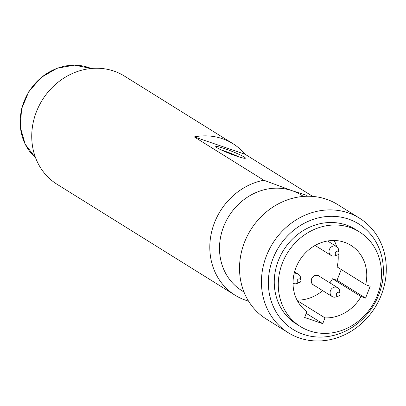 <?xml version="1.0" encoding="UTF-8"?>
<svg xmlns="http://www.w3.org/2000/svg" width="406" height="406" viewBox="0 0 406 406"><rect width="100%" height="100%" fill="white"/><g stroke="black" fill="none" stroke-linecap="round" stroke-linejoin="round"><path stroke-width="0.61" d="M312.767 196.423L245.148 154.29A63.732 57.048 121.9 0 0 232.963 143.704A63.732 57.048 121.9 0 0 222.417 138.7A63.732 57.048 121.9 0 0 194.281 136.903L245.148 154.29M248.543 301.115A63.732 57.048 -58.1 0 1 235.094 295.218A63.732 57.048 -58.1 0 1 211.815 231.105A63.732 57.048 -58.1 0 1 263.824 180.234L194.281 136.903M235.094 295.218L57.023 184.263A63.732 57.048 -58.1 0 1 39.123 105.687A63.732 57.048 -58.1 0 1 113.888 71.075A63.732 57.048 -58.1 0 1 124.434 76.079L232.963 143.704M243.965 291.985L241.839 290.66A56.297 50.39 -58.1 0 1 226.025 221.25A56.297 50.39 -58.1 0 1 292.066 190.678L306.88 195.418M263.824 180.234L292.066 190.678A56.297 50.39 -58.1 0 1 301.384 195.098L303.51 196.423M238.682 156.807A13.809 1.254 21.4 0 0 221.595 150.108M288.194 332.687L266.29 319.035A67.452 60.372 -58.1 0 1 247.34 235.876A67.452 60.372 -58.1 0 1 326.47 199.25A67.452 60.372 -58.1 0 1 337.63 204.543L359.533 218.195A67.452 60.372 121.9 0 0 348.373 212.896A67.452 60.372 121.9 0 0 269.249 249.528A67.452 60.372 121.9 0 0 288.194 332.687A67.452 60.372 121.9 0 0 299.354 337.98A67.452 60.372 121.9 0 0 378.483 301.348A67.452 60.372 121.9 0 0 359.533 218.195M359.386 231.867L355.367 229.36A55.764 49.918 121.9 0 0 346.14 224.985A55.764 49.918 121.9 0 0 280.719 255.267A55.764 49.918 121.9 0 0 296.385 324.018L300.404 326.525A55.764 49.918 -58.1 0 1 284.738 257.769A55.764 49.918 -58.1 0 1 350.16 227.487A55.764 49.918 -58.1 0 1 359.386 231.867A55.764 49.918 -58.1 0 1 372.261 305.591A55.764 49.918 -58.1 0 1 300.404 326.525M303.297 334.305A62.138 55.622 121.9 0 0 382.98 263.54A62.138 55.622 121.9 0 0 291.351 232.227A62.138 55.622 121.9 0 0 303.297 334.305M236.596 156.117A15.93 1.446 21.4 0 0 245.29 158.269A15.93 1.446 21.4 0 0 231.095 151.012A15.93 1.446 21.4 0 0 215.748 146.693A15.93 1.446 21.4 0 0 236.596 156.117M312.732 284.494A5.308 4.755 121.9 0 0 312.975 284.586A5.308 4.755 121.9 0 0 313.031 284.606M319.664 276.496A5.308 4.755 121.9 0 0 318.918 275.907A5.308 4.755 121.9 0 0 312.077 277.902A5.308 4.755 121.9 0 0 313.3 284.921A5.308 4.755 121.9 0 0 314.158 285.332M297.05 300.115A39.834 35.652 121.9 0 0 322.663 290.63M329.875 282.86A39.834 35.652 121.9 0 0 332.514 278.76L337.021 280.302L341.253 269.503M337.021 280.302L365.557 298.085L370.191 286.266L365.684 284.728L337.147 266.945A39.834 35.652 121.9 0 0 338.117 254.628M336.665 246.65A39.834 35.652 121.9 0 0 334.199 240.494M306.246 313.381L322.729 323.653L324.988 317.883A39.834 35.652 121.9 0 0 361.051 296.542L365.557 298.085M297.329 300.648L324.988 317.883M365.684 284.728A39.834 35.652 121.9 0 0 350.962 245.386A39.834 35.652 121.9 0 0 300.338 259.246A39.834 35.652 121.9 0 0 306.9 311.701L304.642 317.472L322.729 323.653M332.514 278.76L361.051 296.542M337.523 254.938L334.828 255.821A5.207 4.659 -58.1 0 1 331.068 255.425A5.207 4.659 -58.1 0 1 329.606 249.005A5.207 4.659 -58.1 0 1 335.711 246.178A5.207 4.659 -58.1 0 1 336.574 246.589A5.207 4.659 -58.1 0 1 338.589 249.791L338.98 252.598A2.02 1.807 -58.1 0 1 337.523 254.938A2.02 1.807 -58.1 0 1 335.275 253.075A2.02 1.807 -58.1 0 1 338.98 252.598M293.974 274.248A5.207 4.659 -58.1 0 1 297.639 273.918A5.207 4.659 -58.1 0 1 298.501 274.324A5.207 4.659 -58.1 0 1 300.516 277.526L300.912 280.338A2.02 1.807 -58.1 0 1 299.45 282.677A2.02 1.807 -58.1 0 1 297.202 280.815A2.02 1.807 -58.1 0 1 300.912 280.338M299.45 282.677L296.756 283.561A5.207 4.659 -58.1 0 1 293.025 283.18M338.609 296.055L335.914 296.943A5.207 4.659 -58.1 0 1 332.154 296.542A5.207 4.659 -58.1 0 1 330.692 290.128A5.207 4.659 -58.1 0 1 336.797 287.301A5.207 4.659 -58.1 0 1 337.655 287.707A5.207 4.659 -58.1 0 1 339.675 290.909L340.066 293.721A2.02 1.807 -58.1 0 1 338.609 296.055A2.02 1.807 -58.1 0 1 336.356 294.198A2.02 1.807 -58.1 0 1 340.066 293.721M332.154 296.542L313.356 284.834A5.207 4.659 -58.1 0 1 311.894 278.414A5.207 4.659 -58.1 0 1 317.999 275.588A5.207 4.659 -58.1 0 1 318.862 275.999L337.655 287.707M91.213 68.492L74.425 65.143L57.013 68.269L41.153 77.47L28.826 91.599L21.574 108.889L20.3 127.179L25.172 144.186L35.576 157.787A53.191 47.614 -58.1 0 1 28.217 92.964A53.191 47.614 -58.1 0 1 88.721 67.558A53.191 47.614 -58.1 0 1 91.208 68.492M336.574 246.589L327.591 240.991M331.068 255.425L315.086 245.463M298.501 274.324L294.563 271.873"/></g></svg>

